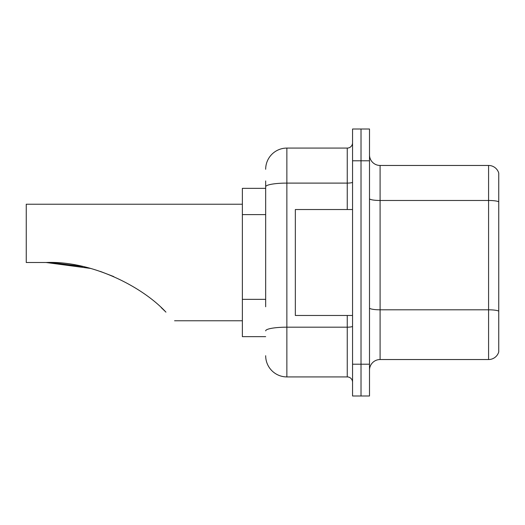 <?xml version="1.0" encoding="UTF-8"?>
<svg xmlns="http://www.w3.org/2000/svg" width="525" height="525" viewBox="0 0 525 525"><rect width="100%" height="100%" fill="white"/><g stroke="black" fill="none" stroke-linecap="round" stroke-linejoin="round"><path stroke-width="0.79" d="M265.676 207.191L265.676 180.928L265.676 188.344L242.373 188.344L242.373 336.656L265.676 336.656M265.676 306.771L265.676 180.928M352.551 364.206L352.551 395.988L361.023 395.988L361.023 364.206L361.023 395.988L369.502 395.988L369.502 364.206L361.023 364.206L361.023 160.794L361.023 364.206L352.551 364.206L352.551 160.794L361.023 160.794L361.023 129.012L361.023 160.794L369.502 160.794L369.502 364.206M369.502 160.794L369.502 129.012L352.551 129.012L352.551 160.794M265.676 169.273A21.19 21.19 0 0 1 286.867 148.083L286.867 376.917L347.255 376.917L347.255 315.473M286.867 148.083L347.255 148.083A5.296 5.296 0 0 0 352.551 142.787M352.551 382.213A5.296 5.296 0 0 0 347.255 376.917M286.867 376.917A21.19 21.19 0 0 1 265.676 355.727M369.502 370.138A10.592 10.592 0 0 1 380.093 359.54L488.578 359.54L488.578 165.46L380.093 165.46A10.592 10.592 0 0 1 369.502 154.862A10.592 10.592 0 0 0 380.093 165.46L380.093 359.54M498.75 173.086A10.592 10.592 0 0 0 488.578 165.46A10.592 10.592 0 0 1 498.75 173.086L498.75 351.914A10.592 10.592 0 0 1 488.578 359.54M498.75 201.948L498.75 311.135A10.592 1.837 180 0 0 488.578 309.809L380.093 309.809A10.592 1.837 -0 0 1 369.502 307.965M46.81 262.5L80.942 266.123M100.334 271.412L113.728 276.583M82.714 266.503L51.404 262.585M90.471 268.413L46.088 262.5C91.35 260.643 142.157 286.381 165.946 312.145C177.312 323.512 177.312 323.512 165.946 312.145M242.373 204.232L26.25 204.232L26.25 262.5L46.088 262.5M161.221 307.598L165.027 311.233M352.551 209.527L295.339 209.527L295.339 315.473L352.551 315.473M265.676 214.607L242.373 214.607M265.676 299.355L242.373 299.355M352.551 326.261A5.296 0.919 0 0 1 347.255 327.18L286.867 327.18A21.19 3.682 180 0 0 265.676 330.862M265.676 186.782A21.19 3.682 180 0 1 286.867 183.1L347.255 183.1L347.255 148.083M347.255 209.527L347.255 183.1A5.296 0.919 0 0 0 352.551 182.182M498.75 201.797A10.592 1.837 180 0 0 488.578 200.478L380.093 200.478A10.592 1.837 -0 0 1 369.502 198.634M174.569 320.768L242.373 320.768"/></g></svg>
